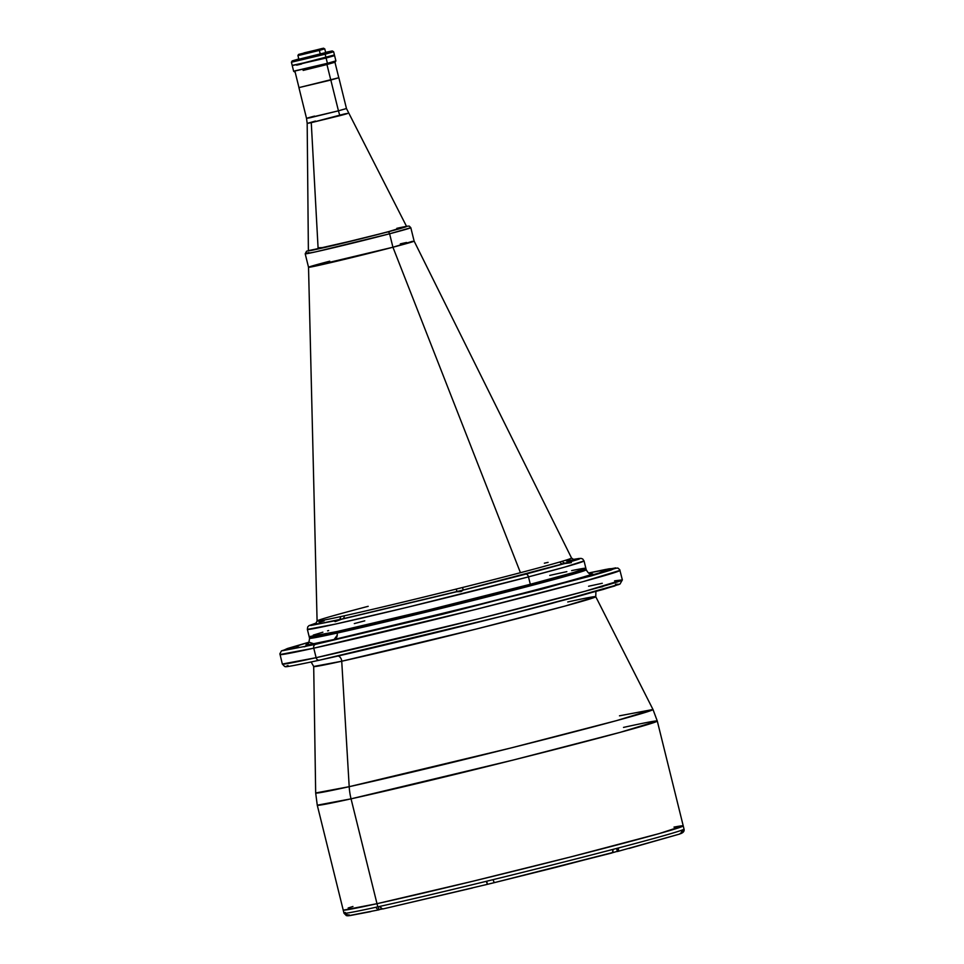 <?xml version="1.0" encoding="UTF-8"?>
<svg xmlns="http://www.w3.org/2000/svg" width="964" height="964" viewBox="0 0 964 964"><rect width="100%" height="100%" fill="white"/><g stroke="black" fill="none" stroke-linecap="round" stroke-linejoin="round"><path stroke-width="1.45" d="M298.924 87.616L338.846 77.735L330.821 80.036L338.448 110.824L330.821 80.036L298.924 87.616L306.54 118.403L338.448 110.824A21.762 12.93 75.3 0 0 339.991 115.632C348.462 113.427 349.86 112.896 344.16 114.029L311.264 122.657L318.132 248.965A50.586 0.94 166.1 0 1 308.384 250.797A50.586 0.94 -13.9 0 0 318.132 248.965A50.586 0.94 -13.9 0 0 386.865 232.155A50.586 0.94 166.1 0 1 318.132 248.965L311.264 122.657L307.179 123.416L306.54 118.403L314.565 116.102C306.323 118.235 304.973 118.753 310.504 117.656L338.448 110.824A21.762 12.93 -104.7 0 0 339.991 115.632L311.264 122.657L307.179 123.416L315.421 121.054M308.89 250.532L331.712 245.844L386.865 232.155A50.586 0.94 -13.9 0 0 406.579 226.492A50.586 0.94 166.1 0 1 386.865 232.155L404.88 226.661M401.518 227.323L396.831 228.335A50.586 0.94 166.1 0 1 406.591 226.492L346.462 108.522L338.448 110.824L346.462 108.522L338.846 77.735M330.797 80.048L326.953 64.528L330.797 80.048M304.009 52.887L323 48.381L304.009 52.887M300.587 54.984L301.057 53.96L298.563 54.418L323.687 48.2L301.057 53.96L300.587 54.984L297.924 55.478L319.361 50.393L300.587 54.984M295.008 72.131L293.671 71.336L327.423 63.311L327.049 64.504L303.142 70.42L327.049 64.504L327.423 63.311L294.839 70.89M300.033 63.998L321.434 58.768L300.202 64.07M320.325 54.309L319.361 50.393L320.325 54.309M296.466 64.781L326.109 58.033L327.423 63.311L326.109 58.033L295.972 64.913M330.869 56.286L334.592 55.599L326.109 58.033L334.375 55.707L330.399 56.382M300.828 63.853L301.949 63.54M333.737 55.237L326.471 57.539M326.868 57.491L321.494 59.045L326.856 57.358M301.527 64.022L296.743 65.154L301.527 64.022M331.038 56.659L326.266 57.78L331.038 56.659M327.423 63.311L335.906 60.877L327.423 63.311M323.181 49.104L319.361 50.393L324.735 48.839L322.47 48.405L298.575 54.43L323.675 48.2M334.882 62.19L327.049 64.504L335.098 62.202L335.894 60.877L334.592 55.599M332.327 50.971L292.2 60.901L332.11 50.971L325.615 52.345L332.327 50.971L333.64 51.767L334.436 54.936L325.953 57.382L325.169 54.213L333.64 51.767L325.169 54.213L324.278 53.297L325.169 54.213L291.417 62.214L292.188 65.395L303.889 62.877L325.953 57.382L325.169 54.213L299.045 60.009M292.2 60.901L298.792 58.985L292.225 60.889L291.417 62.214M406.471 226.275L387.805 231.95A2.181 1.289 75.3 0 1 389.601 233.782L410.809 227.697A54.394 1.012 166.1 0 1 389.601 233.782A54.394 1.012 166.1 0 1 334.448 247.519A54.394 1.012 166.1 0 1 305.202 253.821A54.394 1.012 166.1 0 1 308.817 252.544M308.601 267.305L392.926 247.23A54.394 1.012 166.1 0 1 337.677 260.991A54.394 1.012 166.1 0 1 308.528 267.269A54.394 1.012 -13.9 0 0 337.786 260.967A54.394 1.012 -13.9 0 0 392.926 247.23L389.601 233.782L392.926 247.23A54.394 1.012 -13.9 0 0 414.134 241.145A54.394 1.012 166.1 0 1 392.926 247.23L412.508 241.289M406.41 226.275L400.626 228.504L360.644 238.867L306.54 251.206L305.202 253.821L315.879 251.809L389.601 233.782A2.181 1.289 -104.7 0 0 387.805 231.95L324.531 247.555L318.072 247.76M406.531 242.482L400.337 243.856M305.202 253.821L308.528 267.269A54.394 1.012 166.1 0 1 329.736 261.184L325.748 262.232M315.951 264.895L310.071 266.642M292.297 65.371L296.478 64.588L292.369 65.552M324.229 58.045L296.526 64.793L334.327 54.972M614.598 580.822L622.358 579.894L619.744 569.676L617.852 568.037L605.946 569.387L588.534 573.014L608.995 568.82L615.622 568.362L541.238 589.293L315.529 644.35A3.266 2.627 77.5 0 0 313.77 648.182L476.312 609.284L582.786 581.726L620.009 570.387A175.147 3.278 166.1 0 1 503.967 602.307A175.147 3.278 166.1 0 1 313.77 648.182A175.147 3.278 166.1 0 1 279.982 654.544L313.77 648.182L316.12 657.689A3.266 2.627 77.5 0 0 319.349 660.207A3.266 2.627 77.5 0 0 319.446 660.183L502.762 616.02L603.175 589.462L619.394 584.28L615.442 584.22M307.155 644.085C308.215 644.639 309.022 642.699 309.565 638.252L337.063 633.083A5.435 4.374 -102.5 0 1 334.134 639.469L337.243 635.216M588.57 586.245L602.283 583.28M622.358 579.894L585.136 591.221L478.662 618.792L316.12 657.689L313.77 648.182A3.266 2.627 -102.5 0 1 315.529 644.35L282.681 650.7L287.441 648.507L309.034 642.181L281.464 650.869L279.885 653.761L282.332 664.039A175.147 3.278 -13.9 0 0 316.12 657.689L282.332 664.039L284.609 666.437C286.826 666.16 277.608 669.245 319.361 660.207C370.574 648.965 481.373 621.888 551.565 603.452L619.997 584.063L622.358 579.894A175.147 3.278 -13.9 0 1 506.317 611.815A175.147 3.278 -13.9 0 1 316.12 657.689A3.266 2.627 -102.5 0 0 319.349 660.207A3.266 2.627 -102.5 0 0 319.446 660.183M602.741 586.654L598.27 587.594M338.207 655.966A5.435 4.374 -102.5 0 1 341.726 661.232L313.698 666.486A145.287 2.711 166.1 0 0 341.726 661.232L349.197 786.684A54.394 43.729 77.5 0 0 351.053 798.843L513.595 759.945L620.069 732.375L657.291 721.048A175.147 3.278 166.1 0 1 541.25 752.968A175.147 3.278 166.1 0 1 351.053 798.843A175.147 3.278 166.1 0 1 317.264 805.193L351.053 798.843A54.394 43.729 -102.5 0 1 349.197 786.684L341.726 661.232A5.435 4.374 77.5 0 0 338.207 655.966M619.478 715.818L652.99 709.492L616.49 720.638L510.872 747.992L349.197 786.684A173.749 3.241 -13.9 0 0 538.225 741.087A173.749 3.241 -13.9 0 0 652.99 709.492L595.752 596.692A145.287 2.711 166.1 0 1 499.786 623.106A145.287 2.711 166.1 0 1 341.726 661.232L476.915 628.877L565.229 606.007L595.752 596.692L595.921 591.522M571.64 570.628A142.503 2.663 166.1 0 1 585.871 568.314A142.503 2.663 166.1 0 1 491.447 594.282A142.503 2.663 166.1 0 1 336.701 631.613A142.503 2.663 166.1 0 1 309.203 636.782A142.503 2.663 -13.9 0 0 385.829 620.262A142.503 2.663 -13.9 0 0 530.308 584.268L427.691 610.176L336.701 631.613L337.063 633.083L336.701 631.613L309.348 636.601M368.188 606.32A131.056 2.446 -13.9 0 0 328.676 617.056L326.23 617.779A131.056 2.446 -13.9 0 0 317.084 620.985A131.056 2.446 -13.9 0 0 340.545 616.635L344.269 615.815A131.056 2.446 -13.9 0 0 456.177 589.088L462.346 587.546A131.056 2.446 -13.9 0 0 520.439 572.7A131.056 2.446 -13.9 0 0 559.939 561.952L562.398 561.229A3.266 3.025 -106.5 0 0 565.88 563.024L574.05 560.397L575.243 559.771L573.821 559.723L564.675 563.47L578.882 559.204L580.087 558.578L579.159 558.469L572.978 559.457L570.531 561.904L571.363 562.627L567.615 562.759L525.802 574.122A3.266 1.94 75.3 0 1 528.477 576.882A142.503 2.663 166.1 0 1 383.997 612.875A142.503 2.663 166.1 0 1 307.371 629.396L309.565 638.252A142.503 2.663 -13.9 0 0 337.063 633.083L469.311 601.428L555.951 579.003L586.233 569.784C588.161 573.122 589.775 574.472 591.089 573.809M319.168 642.675L304.07 646.832M610.827 569.531L602.283 571.688L610.827 569.531M602.38 572.122L602.283 571.688A158.277 2.952 166.1 0 1 599.753 572.664L602.38 572.122M439.295 614.815L435.077 616.02L439.295 614.815M435.945 615.803L435.909 615.622A158.277 2.952 166.1 0 1 418.497 619.876L435.945 615.803M297.816 646.061L289.345 648.194L297.816 646.061M289.453 648.627L286.657 649.242M320.144 643.048L325.88 641.687L320.144 643.048M541.84 588.847L547.576 587.474L541.84 588.847M382.865 908.859L378.033 909.811L375.755 907.293A175.147 3.278 -13.9 0 0 377.78 906.847L376.996 903.69L343.437 910.149L376.996 903.69A175.147 3.278 166.1 0 1 343.208 910.04A175.147 3.278 -13.9 0 0 376.996 903.69L351.053 798.843L376.996 903.69A175.147 3.278 -13.9 0 0 567.193 857.815A175.147 3.278 -13.9 0 0 683.235 825.895A175.147 3.278 166.1 0 1 567.193 857.815A175.147 3.278 166.1 0 1 376.996 903.69L472.456 881.325L571.025 856.839L659.34 833.547L683.006 825.787L659.34 833.547L571.025 856.839L472.456 881.325L376.996 903.69L377.78 906.847A175.147 3.278 -13.9 0 0 379.864 906.389A175.147 3.278 -13.9 0 0 486.23 881.337A175.147 3.278 -13.9 0 0 493.014 879.674A175.147 3.278 -13.9 0 0 612.959 849.392A175.147 3.278 -13.9 0 0 618.466 847.959A175.147 3.278 -13.9 0 0 681.741 830.197A175.147 3.278 -13.9 0 0 682.717 829.811A175.147 3.278 -13.9 0 0 684.018 829.064A175.147 3.278 166.1 0 1 682.717 829.811L682.367 832.257L679.704 833.908M378.997 909.823L348.04 915.8L346.377 915.643L343.991 913.209A175.147 3.278 -13.9 0 0 375.755 907.293A175.147 3.278 166.1 0 1 343.991 913.209L317.264 805.193L315.674 792.974A173.749 3.241 -13.9 0 0 349.197 786.684L315.674 792.974L313.698 666.486L311.143 662.003M567.736 601.97A145.287 2.711 166.1 0 1 595.752 596.692M623.503 727.41A175.147 3.278 166.1 0 1 657.291 721.048L652.99 709.492M681.319 825.883L678.005 826.377L681.319 825.883M352.957 906.485L348.173 907.992L352.957 906.485M328.953 658.063L496.737 617.538L575.616 597.077L614.899 585.931M618.249 584.762L619.84 584.027M288.007 665.509L286.416 666.245M292.08 665.835L311.011 662.027M296.141 646.904A158.277 2.952 166.1 0 1 298.659 645.928L296.141 646.904M416.605 620.539L435.077 616.02M588.534 573.014L615.731 567.892L610.971 570.086L591.245 575.894L442.452 614.273L315.529 644.35L309.034 642.181M307.444 643.916L305.877 644.928L310.589 644.338L334.134 639.469L443.392 613.586L554.649 585.148L588.45 575.544L592.703 573.917L590.763 573.797L591.221 574.592L574.098 579.81L485.952 602.958L334.134 639.469A5.435 4.374 77.5 0 0 337.063 633.083A142.503 2.663 -13.9 0 0 491.821 595.752A142.503 2.663 -13.9 0 0 586.233 569.784L584.039 560.915A142.503 2.663 166.1 0 1 528.477 576.882L564.928 567.049L584.039 560.915L582.69 558.975L580.991 558.373L572.965 559.445M609.067 570.399L611.742 569.363M586.22 576.749L580.436 578.038M549.733 575.412L558.373 573.484A142.503 2.663 166.1 0 1 566.844 571.64M313.24 635.107L322.88 632.191M327.591 630.854L328.652 630.552M354.306 623.588L364.766 620.828M558.373 573.484L565.952 571.833M581.617 568.7L584.304 568.302M585.678 568.23L572.785 572.724L530.308 584.268L528.477 576.882A3.266 1.94 -104.7 0 0 525.802 574.122L563.374 563.759L463.407 589.98L460.973 591.571L456.346 591.788L457.081 591.559L456.177 589.088L462.346 587.546A131.056 2.446 -13.9 0 0 520.439 572.7L392.926 247.23L520.439 572.7A131.056 2.446 -13.9 0 0 559.939 561.952A3.266 2.964 -106.2 0 0 563.374 563.759A3.266 2.964 73.8 0 1 559.939 561.952L562.398 561.229A131.056 2.446 -13.9 0 0 571.532 558.011L414.134 241.133L410.809 227.697L409.206 226.082L406.471 226.263M574.038 559.747L571.532 558.011A131.056 2.446 -13.9 0 1 562.398 561.229A3.266 3.025 73.5 0 0 565.88 563.024L570.531 561.904L571.206 562.675L563.145 563.807L463.407 589.98L460.973 591.571L457.153 591.631L338.87 619.888L335.135 621.635L334.267 620.961L338.641 619.78L457.153 591.631L342.449 618.936A3.266 2.579 77.5 0 0 344.269 615.815A131.056 2.446 -13.9 0 0 456.177 589.088L457.081 591.559L463.407 589.98L462.346 587.546L463.407 589.98L342.533 618.888L335.135 621.635L334.46 620.864L335.785 620.503L335.978 621.286L335.785 620.503L338.641 619.78A3.266 2.675 77.6 0 0 340.545 616.635L344.269 615.815A3.266 2.579 -102.5 0 1 342.449 618.936M342.485 618.9L318.457 623.901L315.806 623.575L314.613 624.202L315.517 624.311L318.506 623.889L338.641 619.78A3.266 2.675 -102.4 0 0 340.545 616.635A131.056 2.446 -13.9 0 1 317.084 620.985L308.528 267.269M324.121 620.912A3.266 3.025 73.5 0 1 323.964 620.949L318.988 622.479M548.082 562.374L544.359 563.193M564.651 563.35L562.964 563.82L564.651 563.35M464.467 589.799L525.802 574.122L464.467 589.799M316.481 622.925L310.697 625.516L334.46 620.864L310.733 625.503L316.481 622.925L308.962 625.66L307.697 626.974L307.371 629.396L335.327 624.118L407.145 607.332L528.477 576.882L530.308 584.268A142.503 2.663 -13.9 0 0 585.871 568.314M566.362 561.012L571.351 560.084M342.148 618.96L335.834 620.671M674.005 827.1A175.147 3.278 166.1 0 1 683.235 825.895L684.018 829.064C684.524 831.016 683.464 832.534 680.813 833.607M679.391 834.125L681.379 832.643L681.741 830.197A175.147 3.278 166.1 0 1 618.466 847.959L618.466 850.296L617.37 851.537L616.611 848.441L617.37 851.537L679.391 834.125L628.962 848.477M612.526 852.574L612.959 849.392A175.147 3.278 166.1 0 1 493.014 879.674L494.255 882.663L612.526 852.574L555.867 867.347L494.255 882.663L611.875 852.983L612.971 851.742L612.959 849.392A175.147 3.278 -13.9 0 0 618.466 847.959L618.032 851.128L612.08 852.839M494.279 882.65L487.459 884.325L486.23 881.337A175.147 3.278 166.1 0 1 379.864 906.389L381.154 908.425L383.19 908.895L487.459 884.325L486.23 881.337A175.147 3.278 -13.9 0 0 493.014 879.674L494.255 882.663L487.459 884.325L486.687 881.216L487.218 884.145M472.517 887.965L383.166 908.895M370.766 911.607L349.932 915.595L348.257 915.704L349.209 914.86L347.92 914.908M679.415 834.113L681.379 832.643L681.741 830.197A175.147 3.278 -13.9 0 0 682.717 829.811L682.367 832.257L680.247 833.776M382.467 908.956L378.033 909.811L375.755 907.293A175.147 3.278 -13.9 0 0 377.78 906.847A175.147 3.278 -13.9 0 0 379.864 906.389L382.13 908.895M343.991 913.209A175.147 3.278 166.1 0 1 345.293 912.462M379.057 909.811L378.298 906.738L379.057 909.811L378.033 909.811M618.032 851.128L612.297 852.779M681.536 833.197L680.403 833.74M345.823 913.607L347.317 914.74M308.384 250.797L307.179 123.416M295.153 72.131L298.973 87.604M334.954 62.274L338.786 77.747M298.924 59.539L297.924 55.478L298.563 54.418M293.659 71.324L292.357 66.046M325.748 52.9L324.748 48.839M657.291 721.048L683.235 825.895M315.674 623.684L317.084 620.985M487.459 884.325L383.106 908.907M679.728 834.029L617.394 851.525"/></g></svg>
